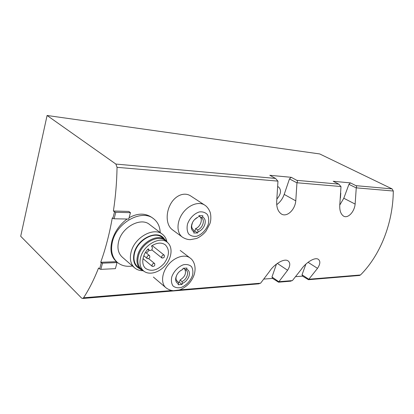 <?xml version="1.0" encoding="UTF-8"?>
<svg xmlns="http://www.w3.org/2000/svg" width="414" height="414" viewBox="0 0 414 414"><rect width="100%" height="100%" fill="white"/><g stroke="black" fill="none" stroke-linecap="round" stroke-linejoin="round"><path stroke-width="0.62" d="M47.087 115.485L20.7 236.27L81.599 298.09L82.759 298.473L83.561 297.795C89.067 289.334 94.071 279.393 98.573 267.982L99.639 268.981L101.254 262.786L100.716 262.29C105.58 248.767 109.436 233.988 112.272 217.94L112.841 218.395L114.538 211.89L113.41 211C115.578 196.676 116.789 182.119 117.048 167.328L115.879 164.068L275.496 178.424L269.799 175.293L291.239 177.316L296.822 180.344L338.792 184.116L333.198 181.27L350.456 182.895L355.926 185.658L392.11 188.913L319.711 153.941L47.087 115.485L115.879 164.068M264.013 279.062L272.603 278.41L278.539 282.193L287.585 270.275C290.302 265.969 290.473 262.849 288.097 260.913C284.216 257.86 273.84 264.479 269.53 271.429L260.623 283.166L258.305 283.875M295.798 276.645L302.546 276.133L308.482 279.704L317.512 268.35C320.291 264.122 320.565 261.115 318.335 259.324C314.857 256.701 305.501 262.931 301.273 269.395L292.424 280.547L290.219 281.22M359.238 275.481L360.48 274.984C380.005 255.573 393.021 223.565 393.3 191.025L392.11 188.913M338.792 184.116L340.996 186.611L339.899 203.258C339.247 209.675 340.474 213.966 343.573 216.134C347.807 218.716 354.343 212.175 355.134 204.086L356.257 187.847C356.79 186.833 356.677 186.103 355.926 185.658M275.496 178.424L277.965 181.213L276.806 199.822C276.185 206.648 277.701 211.368 281.354 213.986C286.711 217.505 294.97 210.167 295.772 200.857L296.962 182.76C297.63 181.637 297.583 180.83 296.822 180.344M113.41 211L128.837 211.435L130.451 212.672L115.796 212.284L114.538 211.89M100.716 262.29L116.039 261.7L117.038 262.585L102.481 263.164L101.254 262.786M172.307 229.703L182.346 237.093C176.555 232.968 176.519 221.951 182.533 213.438C188.468 204.873 198.813 201.126 204.687 205.085L190.709 195.967C184.075 191.506 174.656 195.781 170.164 204.894C165.538 213.883 166.314 225.407 172.322 229.682M127.103 219.016C119.548 224.652 114.497 231.985 111.94 241.015C109.798 249.88 111.112 256.566 115.873 261.084L117.183 262.243C121.286 265.71 126.384 266.958 132.47 265.985M160.208 232.58C159.959 226.593 157.744 221.966 153.553 218.706L152.021 217.573C145.335 212.956 137.691 213.013 129.09 217.733M192.996 229.465L193.348 229.749C192.148 228.849 191.599 227.457 191.687 225.563L192.577 222.349M194.404 219.731L197.851 217.179C194.104 219.166 191.946 222.261 191.377 226.458C191.278 229.149 192.199 230.95 194.135 231.866L193.721 232.973L197.649 232.973L198.058 231.871L197.654 229.998L195.631 228.575C200.417 226.903 203.186 219.073 199.812 216.667M197.654 229.998C202.596 228.264 205.308 220.067 201.623 217.878L199.331 216.341L199.532 215.673M193.731 229.982L194.135 231.866M201.38 217.728L202.591 216.957C205.039 218.338 205.784 220.848 204.832 224.492C203.548 228.124 201.292 230.582 198.058 231.871M202.591 216.957L202.881 215.746L198.958 215.653L198.668 216.869M176.649 280.63L178.092 281.82L177.28 281.334C176.302 280.485 175.878 279.243 176.017 277.597L176.555 275.46M180.344 270.797L181.544 270.021M184.856 269.333C186.491 273.354 184.903 276.904 180.09 279.978L182.005 281.546C186.626 279.673 189.353 272.469 186.233 270.295L183.635 268.256M178.092 281.82L178.481 283.694C176.436 282.943 175.505 281.23 175.676 278.555C176.436 274.322 178.807 271.284 182.786 269.442L181.632 270.094M185.55 269.881L186.698 269.235C189.157 270.332 189.938 272.609 189.043 276.06C187.816 279.528 185.601 281.975 182.393 283.409L182.005 281.546M186.698 269.235L186.978 268.075L183.06 268.282L182.786 269.442M178.481 283.694L178.087 284.739L182 284.449L182.393 283.409M272.603 278.41L271.982 276.997L276.485 264.034M278.705 281.675L271.982 276.997M302.546 276.133L302.034 274.787L305.894 264.116M308.715 279.207L302.034 274.787M356.221 187.915L348.935 184.328L350.456 182.895M340.432 198.021L340.779 193.105M339.744 205.08L343.801 198.244L348.935 184.328M276.733 204.661C280.149 202.182 282.638 198.761 284.201 194.414L289.469 178.9L291.239 177.316M296.916 182.838L289.469 178.9M276.894 199.015C281.034 194.099 281.608 190.098 278.612 187.009L277.804 186.698M193.949 231.017L194.896 231.017L195.631 228.575M130.451 212.672L128.738 219.047L114.093 218.783L112.841 218.395M114.093 218.783L115.796 212.284M117.038 262.585L115.408 268.66L100.861 269.354L99.639 268.981M100.861 269.354L102.481 263.164M178.206 282.384L179.391 282.301L180.09 279.978M182 284.449L179.391 282.301M197.649 232.973L194.896 231.017M153.553 218.706C142.116 208.899 116.898 222.235 112.489 241.481C110.409 250.392 111.977 257.317 117.183 262.243M166.842 241.403C166.149 238.386 164.679 236.011 162.428 234.267L149.511 224.466C140.91 216.983 121.98 227.001 118.642 241.409C117.048 248.162 118.249 253.399 122.239 257.12L134.591 267.827C136.78 269.685 139.456 270.647 142.613 270.72M162.428 234.267C153.858 226.779 134.659 237.222 131.135 251.919C129.453 258.807 130.607 264.111 134.591 267.827M164.529 239.276C158.526 228.994 137.79 237.838 134.208 252.866C132.439 260.742 134.379 266.078 140.03 268.872M167.727 242.692L165.181 239.778L162.065 237.393C154.557 230.8 137.738 239.985 134.628 252.856C133.137 258.916 134.146 263.578 137.66 266.839L140.662 269.416L144.077 271.32M165.181 239.778C157.682 233.185 140.807 242.459 137.655 255.391C136.144 261.482 137.148 266.155 140.662 269.416M165.921 241.083L165.678 240.865C158.619 233.869 141.64 242.837 138.509 255.707C136.987 261.907 138.1 266.564 141.847 269.68L142.116 269.876M140.646 257.353C139.13 263.511 140.222 268.127 143.927 271.211C149.501 275.507 159.644 272.428 165.75 264.903C171.939 257.446 172.892 247.096 167.587 242.573C160.606 235.644 143.772 244.586 140.646 257.353M151.462 246.025C156.844 242.599 161.45 242.195 165.279 244.803C169.854 249.673 169.45 255.919 164.063 263.537C157.605 270.326 151.488 271.977 145.707 268.495C140.946 264.753 142.121 255.008 148.243 248.793L149.34 250.418C151.493 250.718 152.487 249.709 152.316 247.386L151.462 246.025M146.463 253.12L149.118 250.237M146.877 257.146C147.56 255.692 148.46 255.195 149.573 255.666L149.878 257.042C149.19 258.496 148.29 258.988 147.177 258.517L146.877 257.146M152 265.053L152.285 266.388C154.344 266.507 155.136 265.571 154.655 263.583C153.568 263.128 152.683 263.62 152 265.053M161.651 256.644L161.941 258.005C163.985 258.082 164.751 257.146 164.239 255.179C163.178 254.75 162.314 255.236 161.651 256.644M83.561 297.795L171.862 290.524M179.438 289.898L260.53 283.217M278.71 281.722L292.341 280.599M308.715 279.248L360.48 274.984M356.257 187.847L393.3 191.025M296.962 182.76L340.96 186.533M117.048 167.328L277.913 181.125M208.252 224.316C206.219 229.925 201.696 234.603 196.681 236.244C193.395 236.71 190.694 235.923 188.577 233.889C187.066 231.198 186.709 227.923 187.506 224.062C189.56 218.256 194.301 213.438 199.419 211.916C202.725 211.564 205.391 212.454 207.404 214.587C208.796 217.324 209.08 220.564 208.252 224.316M192.474 275.579C190.197 281.287 186.403 285.262 181.099 287.502C177.829 288.18 175.122 287.652 172.985 285.919C171.437 283.533 171.039 280.521 171.774 276.883C173.74 271.346 178.398 266.528 183.48 264.732C186.776 264.158 189.446 264.784 191.485 266.611C192.914 269.048 193.245 272.034 192.474 275.579M287.585 270.275L277.333 263.413M317.512 268.35L308.032 262.31M355.134 204.086L343.801 198.244M295.772 200.857L284.201 194.414M153.397 277.064L165.921 287.751C160.725 283.461 161.698 272.769 168.219 264.867C174.667 256.908 184.861 253.86 190.104 257.989L180.219 250.444M147.891 249.171L149.102 250.149M191.687 225.563L191.377 226.458M197.116 217.78L197.851 217.179M176.017 277.597L175.676 278.555M308.482 279.704L359.652 275.45M278.539 282.193L290.835 281.168M82.759 298.473L258.952 283.823M182.346 237.093C184.97 238.785 187.64 239.639 190.352 239.665L196.407 238.5C197.55 238.252 202.808 235.349 206.125 230.95L209.872 223.772C211.704 218.985 210.384 212.284 210.183 212.553C210.328 212.387 208.221 207.155 204.687 205.085M165.921 287.751C168.307 289.541 170.816 290.524 173.456 290.711L179.143 289.991C180.095 289.919 185.938 287.202 189.483 282.974C191.61 280.371 193.157 277.639 194.135 274.792C196.505 267.299 194.094 260.722 190.104 257.989M167.587 242.573L165.678 240.865M143.927 271.211L141.847 269.68M143.818 255.733L147.177 258.517M145.505 252.338L149.573 255.666M142.99 258.626L152.285 266.388M148.585 258.569L154.655 263.583M151.798 249.844L161.941 258.005M152.155 245.569L164.239 255.179M147.855 249.212L149.34 250.418"/></g></svg>

